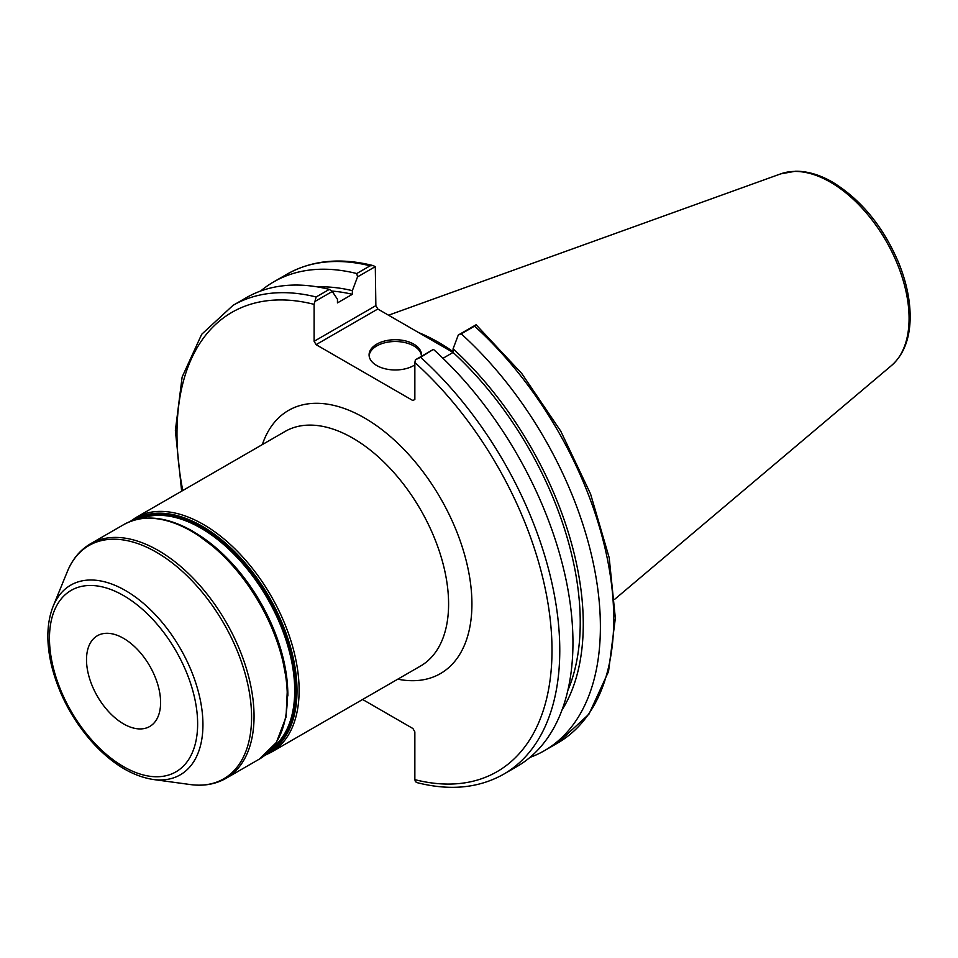 <?xml version="1.0" encoding="UTF-8"?>
<svg xmlns="http://www.w3.org/2000/svg" width="958" height="958" viewBox="0 0 958 958"><rect width="100%" height="100%" fill="white"/><g stroke="black" fill="none" stroke-linecap="round" stroke-linejoin="round"><path stroke-width="1.44" d="M362.615 699.484L412.91 728.511L414.85 731.888L414.85 779.644L415.413 781.728L417.712 782.806C450.344 790.961 479.012 788.087 503.716 774.172A270.671 156.274 -120 0 0 420.61 357.298L415.413 359.789L414.85 362.519L414.85 399.45L412.91 400.564L316.068 344.652L377.811 309.015L375.859 305.638L314.116 341.288L316.068 344.652M314.116 341.288L314.116 304.369L316.14 296.98A270.671 156.274 -120 0 0 233.034 305.351L201.695 334.282L182.128 377.045L175.374 430.513L181.637 491.179M160.597 702.489A52.391 30.249 -120 0 0 137.724 649.775A52.391 30.249 -120 0 0 97.357 635.741A52.391 30.249 -120 0 0 86.507 659.715A52.391 30.249 -120 0 0 109.368 712.441A52.391 30.249 -120 0 0 149.747 726.475A52.391 30.249 -120 0 0 160.597 702.489M314.679 301.626L332.282 291.471L337.456 299.255L337.456 302.896L352.352 294.298L352.352 290.657L357.538 276.886L375.296 266.635L375.859 305.638M377.811 309.015L453.062 352.46M373.009 265.558C340.377 257.403 311.709 260.277 287.005 274.192A270.671 156.274 60 0 1 370.099 265.821L373.009 265.558L375.296 266.635M370.099 265.821L356.747 273.533L357.538 276.886M356.747 273.533A270.671 156.274 -120 0 0 273.653 281.903A270.671 156.274 -120 0 0 260.636 291.028M474.581 326.151L476.162 324.834L521.763 373.5L560.765 431.172L590.571 493.981L609.192 557.736L615.347 618.233L608.522 671.534L588.954 714.153L557.676 743.013L544.324 750.725A270.671 156.274 -120 0 0 461.229 333.851L474.581 326.151A270.671 156.274 60 0 1 557.676 743.013M453.086 351.658A192.091 110.9 -120 0 0 418.562 332.546M420.61 357.298L433.004 349.622L415.413 359.789M476.03 324.786L458.271 335.037L453.086 348.808L453.086 352.448L442.979 358.292M332.282 291.471L329.324 289.376L316.14 296.98M329.324 289.376A270.671 156.274 -120 0 0 246.218 297.734L233.034 305.351M503.716 774.172L516.901 766.556A270.671 156.274 -120 0 0 433.794 349.694M458.271 335.037L461.229 333.851M529.918 757.431A270.671 156.274 -120 0 0 544.324 750.725M561.975 710.082A255.331 147.412 -120 0 0 453.086 348.808M421.424 355.741A26.189 15.124 0 0 0 413.796 345.946A26.189 15.124 0 0 0 385.966 342.497A26.189 15.124 0 0 0 369.129 355.741M414.85 364.89A26.189 15.124 180 0 1 376.745 365.537A26.189 15.124 180 0 1 369.081 354.843A26.189 15.124 180 0 1 385.248 340.868A26.189 15.124 180 0 1 413.796 344.15A26.189 15.124 180 0 1 421.472 354.843A26.189 15.124 180 0 1 421.328 356.364M567.807 690.598A251.044 144.945 -120 0 0 453.086 352.448M352.352 290.657A255.331 147.412 -120 0 0 317.673 286.933M352.352 294.298A251.044 144.945 -120 0 0 331.707 291.064M135.629 517.739L285.101 431.447A135.437 78.197 60 0 1 389.475 467.732A135.437 78.197 60 0 1 448.595 604.031A135.437 78.197 60 0 1 420.538 666.038L271.078 752.329A135.437 78.197 -120 0 0 299.124 690.323A135.437 78.197 -120 0 0 203.359 524.445A135.437 78.197 -120 0 0 135.629 517.739L129.977 521.583M397.774 679.174A151.939 87.729 -120 0 0 471.923 604.031A151.939 87.729 -120 0 0 381.344 429.208A151.939 87.729 -120 0 0 262.336 444.584M414.85 362.519A265.174 153.1 60 0 1 552 650.266A265.174 153.1 60 0 1 414.85 779.644M182.774 490.52A265.174 153.1 60 0 1 314.116 304.369M197.635 723.877A104.769 60.486 60 0 1 123.546 766.651A104.769 60.486 60 0 1 49.469 638.339A104.769 60.486 60 0 1 123.546 595.565A104.769 60.486 60 0 1 197.635 723.877M125.498 590.559A109.523 63.24 -120 0 0 53.145 606.306C46.714 622.748 46.152 642.351 51.445 665.103C58.426 693.281 71.778 718.704 91.477 741.36C111.236 763.334 131.785 776.04 153.124 779.477A109.523 63.24 -120 0 0 202.94 724.703A109.523 63.24 -120 0 0 125.498 590.559M251.583 717.171A134.707 77.778 60 0 1 190.319 784.554C203.623 786.35 215.514 784.291 225.992 778.351A135.437 78.197 -120 0 0 254.05 716.356A135.437 78.197 -120 0 0 158.274 550.467A135.437 78.197 -120 0 0 90.555 543.761C80.173 549.868 72.437 559.137 67.347 571.567A134.707 77.778 60 0 1 156.334 552.191A134.707 77.778 60 0 1 251.583 717.171M90.555 543.761L123.81 524.565A135.437 78.197 60 0 1 191.54 531.271A135.437 78.197 60 0 1 287.304 697.149A135.437 78.197 60 0 1 259.259 759.155L225.992 778.351M287.484 685.042A132.695 76.604 -120 0 0 202.114 537.175M140.323 518.745A132.695 76.604 60 0 1 200.881 528.121A132.695 76.604 60 0 1 294.717 690.634A132.695 76.604 60 0 1 272.551 747.767M287.879 695.927A134.336 77.562 -120 0 0 192.881 531.391M270.731 749.863A133.246 76.927 -120 0 0 295.771 690.467A133.246 76.927 -120 0 0 201.563 527.283A133.246 76.927 -120 0 0 137.593 519.26M133.282 520.41A134.336 77.562 60 0 1 202.006 526.122A134.336 77.562 60 0 1 297.004 690.658A134.336 77.562 60 0 1 267.581 753.036M909.082 318.451A111.284 64.246 60 0 1 891.479 365.561C903.119 355.262 909.322 340.21 910.1 320.391C910.663 302.405 906.915 283.364 898.867 263.282C883.408 226.83 861.314 199.791 832.574 182.152C819.82 174.787 807.474 171.147 795.547 171.231L780.782 173.841A111.284 64.246 60 0 1 830.394 182.152A111.284 64.246 60 0 1 909.082 318.451M153.124 779.477L190.319 784.554M53.145 606.306L67.347 571.567M264.911 755.311L271.078 752.329M259.259 759.155L276.407 742.414L286.047 717.099L287.52 685.461L280.778 650.147L266.432 614.09L245.715 580.404L220.4 551.952L192.63 531.163C166.237 516.278 143.293 514.087 123.81 524.565M287.005 274.192L273.653 281.903M780.782 173.841L388.541 315.206M891.479 365.561L614.761 599.241"/></g></svg>
